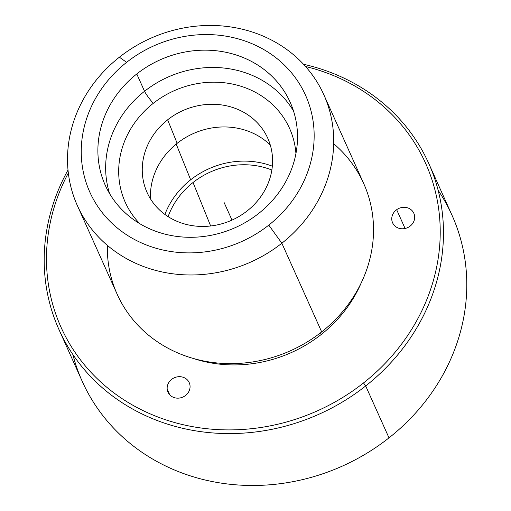 <?xml version="1.0" encoding="UTF-8"?>
<svg xmlns="http://www.w3.org/2000/svg" width="511" height="511" viewBox="0 0 511 511"><rect width="100%" height="100%" fill="white"/><g stroke="black" fill="none" stroke-linecap="round" stroke-linejoin="round"><path stroke-width="0.77" d="M193.037 182.51A75.602 68.576 155.8 0 1 271.852 170.035A75.602 68.576 -24.2 0 0 193.037 182.51L210.647 225.977L193.037 182.51A75.602 68.576 -24.2 0 0 168.106 216.626A75.602 68.576 155.8 0 1 193.037 182.51M72.818 354.43A202.688 183.845 -24.2 0 0 388.999 437.863A202.688 183.845 -24.2 0 0 438.157 190.354M428.729 163.405L452.037 215.303A202.688 183.845 155.8 0 1 388.999 437.863L365.691 385.965A202.688 183.845 -24.2 0 0 428.729 163.405A202.688 183.845 -24.2 0 0 303.508 64.258A202.688 183.845 155.8 0 1 440.38 200.255A202.688 183.845 155.8 0 1 365.691 385.965L388.999 437.863A202.688 183.845 155.8 0 1 82.245 381.378L58.937 329.48A202.688 183.845 -24.2 0 0 365.691 385.965L363.513 382.95A199.871 181.29 -24.2 0 0 437.467 201.411A199.871 181.29 -24.2 0 0 305.54 66.487A199.871 181.29 155.8 0 1 437.467 201.411A199.871 181.29 155.8 0 1 363.513 382.95L365.691 385.965A202.688 183.845 155.8 0 1 114.617 397.545A202.688 183.845 155.8 0 1 68.014 170.016A202.688 183.845 -24.2 0 0 58.937 329.48M68.333 173.018A199.871 181.29 -24.2 0 0 117.268 395.329A199.871 181.29 -24.2 0 0 363.513 382.95A199.871 181.29 155.8 0 1 117.268 395.329A199.871 181.29 155.8 0 1 68.333 173.018M190.028 385.722A11.638 10.559 -24.2 0 0 177.63 376.805A11.638 10.559 -24.2 0 0 167.186 389.114A11.638 10.559 -24.2 0 0 179.591 398.024A11.638 10.559 -24.2 0 0 190.028 385.722A11.638 10.559 155.8 0 1 181.29 397.654A11.638 10.559 155.8 0 1 167.991 392.186A11.638 10.559 155.8 0 1 167.186 389.114A11.638 10.559 155.8 0 1 175.925 377.182A11.638 10.559 155.8 0 1 189.223 382.65A11.638 10.559 155.8 0 1 190.028 385.722M321.202 334.501A129.494 117.46 -24.2 0 0 361.156 283.03A129.494 117.46 155.8 0 1 321.202 334.501L320.454 332.84L321.202 334.501A129.494 117.46 155.8 0 1 193.235 358.441A129.494 117.46 -24.2 0 0 321.202 334.501M396.657 209.702A11.638 10.559 -24.2 0 0 393.815 224.814A11.638 10.559 -24.2 0 0 409.777 226.379A11.638 10.559 -24.2 0 0 412.613 211.267A11.638 10.559 -24.2 0 0 396.657 209.702L405.089 228.487L396.657 209.702A11.638 10.559 155.8 0 1 413.833 213.272A11.638 10.559 155.8 0 1 409.777 226.379A11.638 10.559 155.8 0 1 392.601 222.809A11.638 10.559 155.8 0 1 396.657 209.702M169.754 394.824L167.186 389.114L169.754 394.824M107.361 245.363A135.128 122.563 -24.2 0 0 180.447 354.046A135.128 122.563 -24.2 0 0 321.675 331.888A135.128 122.563 -24.2 0 0 333.689 143.725M323.878 94.854L363.698 183.519A135.128 122.563 155.8 0 1 321.675 331.888L281.855 243.23A135.128 122.563 -24.2 0 0 323.878 94.854A135.128 122.563 -24.2 0 0 119.376 57.2A135.128 122.563 -24.2 0 0 77.353 205.575A135.128 122.563 -24.2 0 0 281.855 243.23L321.675 331.888A135.128 122.563 155.8 0 1 117.172 294.234L77.353 205.575M119.376 57.2L126.619 62.336A118.233 107.246 -24.2 0 0 105.451 216.479A118.233 107.246 -24.2 0 0 268.786 225.115L281.855 243.23A135.128 122.563 155.8 0 1 95.187 233.361A135.128 122.563 155.8 0 1 119.376 57.2A135.128 122.563 155.8 0 1 306.044 67.069A135.128 122.563 155.8 0 1 281.855 243.23L268.786 225.115A118.233 107.246 -24.2 0 0 289.954 70.972A118.233 107.246 -24.2 0 0 126.619 62.336L119.376 57.2M268.786 225.115A118.233 107.246 155.8 0 1 105.451 216.479A118.233 107.246 155.8 0 1 126.619 62.336A118.233 107.246 155.8 0 1 289.954 70.972A118.233 107.246 155.8 0 1 268.786 225.115M258.63 213.489A101.344 91.923 -24.2 0 0 276.777 81.37A101.344 91.923 -24.2 0 0 136.776 73.967A101.344 91.923 -24.2 0 0 118.629 206.086A101.344 91.923 -24.2 0 0 258.63 213.489A101.344 91.923 155.8 0 1 105.253 185.244A101.344 91.923 155.8 0 1 136.776 73.967A101.344 91.923 155.8 0 1 290.152 102.206A101.344 91.923 155.8 0 1 258.63 213.489M144.543 91.265L136.776 73.967L144.543 91.265A101.344 91.923 -24.2 0 0 109.635 193.675A101.344 91.923 155.8 0 1 144.543 91.265A101.344 91.923 155.8 0 1 293.544 111.079A101.344 91.923 -24.2 0 0 144.543 91.265A11.261 1.265 -128.3 0 0 153.255 103.343A11.261 1.265 51.7 0 1 144.543 91.265M295.939 153.607A90.083 81.709 -24.2 0 0 243.817 87.215A90.083 81.709 -24.2 0 0 153.255 103.343A90.083 81.709 -24.2 0 0 139.829 223.716A90.083 81.709 155.8 0 1 153.255 103.343A90.083 81.709 155.8 0 1 243.817 87.215A90.083 81.709 155.8 0 1 295.939 153.607M247.19 210.896A66.162 60.011 -24.2 0 0 259.032 124.639A66.162 60.011 -24.2 0 0 167.64 119.81A66.162 60.011 -24.2 0 0 155.791 206.061A66.162 60.011 -24.2 0 0 247.19 210.896A66.162 60.011 155.8 0 1 144.67 186.1A66.162 60.011 155.8 0 1 167.64 119.81A66.162 60.011 155.8 0 1 264.602 132.24A66.162 60.011 155.8 0 1 247.19 210.896M177.164 143.323L167.64 119.81L177.164 143.323A69.7 63.223 -24.2 0 0 150.483 198.888A69.7 63.223 155.8 0 1 177.164 143.323A69.7 63.223 155.8 0 1 270.3 145.073A69.7 63.223 -24.2 0 0 177.164 143.323M190.667 179.795A79.55 72.153 -24.2 0 0 164.9 214.428A79.55 72.153 155.8 0 1 190.667 179.795L176.206 144.089L190.667 179.795A79.55 72.153 155.8 0 1 272.337 166.177A79.55 72.153 -24.2 0 0 190.667 179.795M232 220.094L223.927 202.113"/></g></svg>

